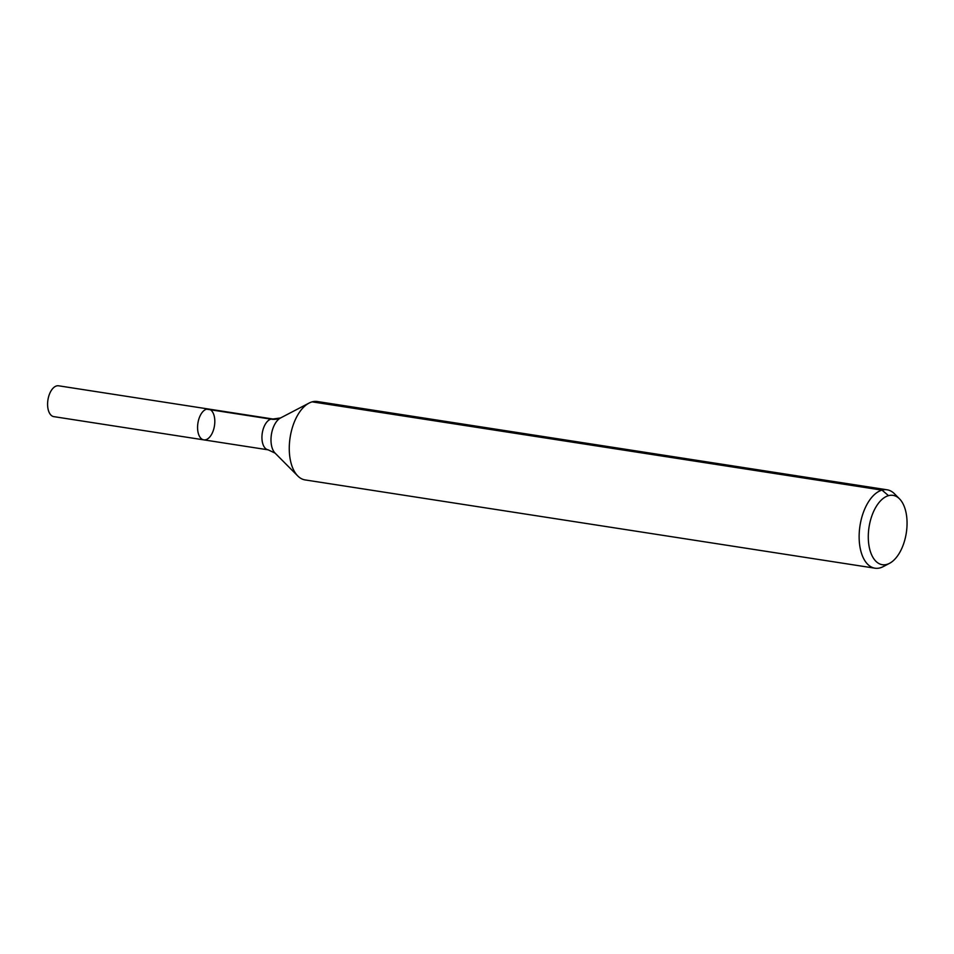 <?xml version="1.0" encoding="UTF-8"?>
<svg xmlns="http://www.w3.org/2000/svg" width="954" height="954" viewBox="0 0 954 954"><rect width="100%" height="100%" fill="white"/><g stroke="black" fill="none" stroke-linecap="round" stroke-linejoin="round"><path stroke-width="1.43" d="M203.798 439.866A15.598 8.383 -81.2 0 1 197.907 423.171A15.598 8.383 -81.2 0 1 208.58 409.039A15.598 8.383 -81.2 0 1 214.698 423.898A15.598 8.383 -81.2 0 1 205.814 439.734A15.598 8.383 -81.2 0 1 203.798 439.866A15.598 8.383 -81.2 0 1 197.907 423.171A15.598 8.383 -81.2 0 1 208.58 409.039L58.599 385.798A15.598 8.383 -81.2 0 0 56.584 385.929A15.598 8.383 -81.2 0 0 47.7 401.765A15.598 8.383 -81.2 0 0 53.818 416.636L268.157 449.835A15.598 8.383 -81.2 0 1 262.267 433.14A15.598 8.383 -81.2 0 1 272.939 419.009L208.58 409.039M886.826 564.41A35.083 18.853 -81.2 0 1 869.464 524.736A35.083 18.853 -81.2 0 1 899.515 498.847A35.083 18.853 -81.2 0 1 906.3 532.916A35.083 18.853 -81.2 0 1 889.533 563.325A35.083 18.853 -81.2 0 1 886.826 564.41M889.533 563.325L883.154 566.652A39.663 21.31 -81.2 0 1 880.113 567.868A39.663 21.31 -81.2 0 1 874.985 568.202A39.663 21.31 -81.2 0 1 859.995 525.737A39.663 21.31 -81.2 0 1 887.137 489.807A39.663 21.31 -81.2 0 1 894.447 493.755L899.515 498.847M874.985 568.202L305.113 479.922A39.663 21.31 -81.2 0 1 297.791 475.974A39.663 21.31 -81.2 0 1 290.123 437.457A39.663 21.31 -81.2 0 1 309.096 403.065A39.663 21.31 -81.2 0 1 317.265 401.515L887.137 489.807M888.508 495.651L882.009 490.129L312.137 401.849M280.047 418.246A26.45 21.68 74.6 0 1 270.924 419.14L206.565 409.159M297.791 475.974L275.098 453.138A19.14 10.291 -81.2 0 1 271.401 434.559A19.14 10.291 -81.2 0 1 280.548 417.959L309.096 403.065M275.098 453.138L268.157 449.835M280.548 417.959L272.939 419.009"/></g></svg>
